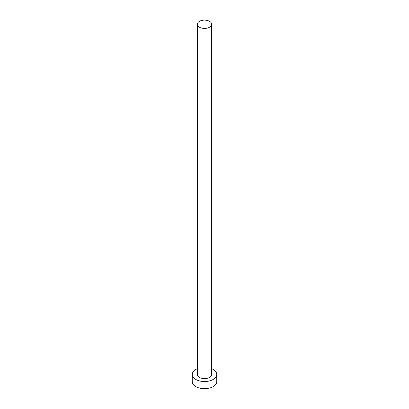<?xml version="1.0" encoding="UTF-8"?>
<svg xmlns="http://www.w3.org/2000/svg" width="409" height="409" viewBox="0 0 409 409"><rect width="100%" height="100%" fill="white"/><g stroke="black" fill="none" stroke-linecap="round" stroke-linejoin="round"><path stroke-width="0.61" d="M199.423 27.209A7.178 4.146 0 0 0 207.245 28.109A7.178 4.146 0 0 0 211.678 24.279A7.178 4.146 0 0 0 209.577 21.35A7.178 4.146 0 0 0 201.755 20.45A7.178 4.146 0 0 0 197.322 24.279A7.178 4.146 0 0 0 199.423 27.209M197.322 24.279L197.322 374.465A7.178 4.146 0 0 0 199.423 377.395A7.178 4.146 0 0 0 207.245 378.294A7.178 4.146 0 0 0 211.678 374.465L211.678 24.279M197.322 368.729A12.255 7.076 0 0 0 192.245 374.465A12.255 7.076 0 0 0 195.834 379.465A12.255 7.076 0 0 0 209.188 380.999A12.255 7.076 0 0 0 216.755 374.465A12.255 7.076 0 0 0 213.166 369.46A12.255 7.076 0 0 0 211.678 368.729M192.245 374.465L192.245 381.612A12.255 7.076 0 0 0 195.834 386.612A12.255 7.076 0 0 0 209.188 388.146A12.255 7.076 0 0 0 216.755 381.612L216.755 374.465"/></g></svg>
